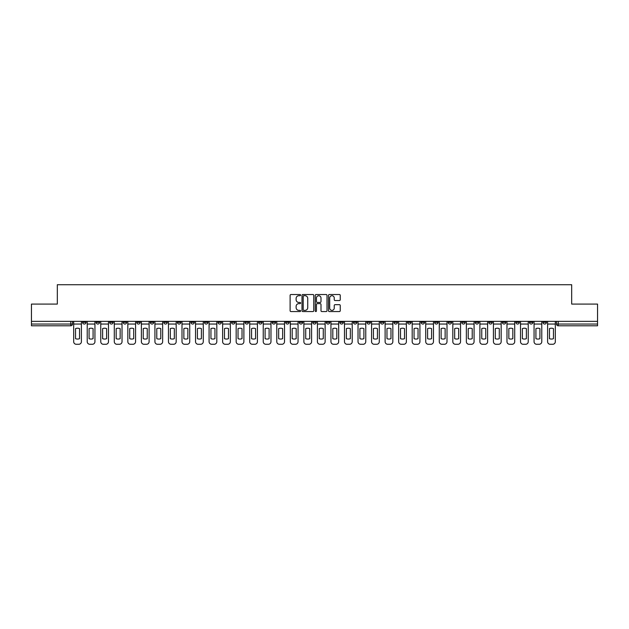 <?xml version="1.0" encoding="UTF-8"?>
<svg xmlns="http://www.w3.org/2000/svg" width="629" height="629" viewBox="0 0 629 629"><rect width="100%" height="100%" fill="white"/><g stroke="black" fill="none" stroke-linecap="round" stroke-linejoin="round"><path stroke-width="0.94" d="M300.615 295.119A0.598 0.598 0 0 0 300.017 294.521L290.968 294.521A0.849 0.849 0 0 0 290.111 295.378L290.111 310.71A0.849 0.849 0 0 0 290.968 311.559L300.017 311.559A0.598 0.598 0 0 0 300.615 310.97A0.598 0.598 0 0 0 300.017 310.372L298.846 310.372A2.728 2.728 0 0 1 296.117 307.644L296.117 306.362A2.728 2.728 0 0 1 298.846 303.642L300.017 303.642A0.598 0.598 0 0 0 300.615 303.044A0.598 0.598 0 0 0 300.017 302.447L298.846 302.447A2.728 2.728 0 0 1 296.117 299.719L296.117 298.445A2.728 2.728 0 0 1 298.846 295.716L300.017 295.716A0.598 0.598 0 0 0 300.615 295.119M529.414 321.356L529.414 322.315L532.889 322.315A1.738 1.738 0 0 1 531.151 324.045A1.738 1.738 0 0 1 529.414 322.315L529.414 321.356M448.17 321.356L448.17 322.315L451.646 322.315A1.738 1.738 0 0 1 449.908 324.045A1.738 1.738 0 0 1 448.17 322.315L448.17 321.356M434.631 321.356L434.631 322.315L438.099 322.315A1.738 1.738 0 0 1 436.369 324.045A1.738 1.738 0 0 1 434.631 322.315L434.631 321.356M353.388 321.356L353.388 322.315L356.855 322.315A1.738 1.738 0 0 1 355.126 324.045A1.738 1.738 0 0 1 353.388 322.315L353.388 321.356M339.849 321.356L339.849 322.315L343.316 322.315A1.738 1.738 0 0 1 341.578 324.045A1.738 1.738 0 0 1 339.849 322.315L339.849 321.356M326.302 321.356L326.302 322.315L329.777 322.315A1.738 1.738 0 0 1 328.039 324.045A1.738 1.738 0 0 1 326.302 322.315L326.302 321.356M299.223 321.356L299.223 322.315L302.698 322.315A1.738 1.738 0 0 1 300.961 324.045A1.738 1.738 0 0 1 299.223 322.315L299.223 321.356M272.145 322.315L272.145 321.356L272.145 322.315A1.738 1.738 0 0 0 273.874 324.045A1.738 1.738 0 0 1 272.145 322.315L275.612 322.315A1.738 1.738 0 0 1 273.874 324.045A1.738 1.738 0 0 0 275.612 322.315L275.612 321.356L275.612 322.315M258.605 322.315L258.605 321.356L258.605 322.315A1.738 1.738 0 0 0 260.335 324.045A1.738 1.738 0 0 1 258.605 322.315L262.073 322.315A1.738 1.738 0 0 1 260.335 324.045M245.058 322.315L245.058 321.356L245.058 322.315A1.738 1.738 0 0 0 246.796 324.045A1.738 1.738 0 0 1 245.058 322.315L248.534 322.315A1.738 1.738 0 0 1 246.796 324.045A1.738 1.738 0 0 0 248.534 322.315L248.534 321.356L248.534 322.315M231.519 321.356L231.519 322.315L234.994 322.315A1.738 1.738 0 0 1 233.257 324.045A1.738 1.738 0 0 1 231.519 322.315L231.519 321.356M217.98 321.356L217.98 322.315L221.455 322.315A1.738 1.738 0 0 1 219.718 324.045A1.738 1.738 0 0 1 217.98 322.315L217.98 321.356M204.441 321.356L204.441 322.315L207.908 322.315A1.738 1.738 0 0 1 206.178 324.045A1.738 1.738 0 0 1 204.441 322.315L204.441 321.356M190.901 322.315L190.901 321.356L190.901 322.315A1.738 1.738 0 0 0 192.631 324.045A1.738 1.738 0 0 1 190.901 322.315L194.369 322.315A1.738 1.738 0 0 1 192.631 324.045M163.815 322.315L163.815 321.356L163.815 322.315A1.738 1.738 0 0 0 165.553 324.045A1.738 1.738 0 0 1 163.815 322.315L167.29 322.315A1.738 1.738 0 0 1 165.553 324.045A1.738 1.738 0 0 0 167.29 322.315L167.29 321.356L167.29 322.315M150.276 322.315L150.276 321.356L150.276 322.315A1.738 1.738 0 0 0 152.014 324.045A1.738 1.738 0 0 1 150.276 322.315L153.751 322.315A1.738 1.738 0 0 1 152.014 324.045A1.738 1.738 0 0 0 153.751 322.315L153.751 321.356L153.751 322.315M136.737 322.315L136.737 321.356L136.737 322.315A1.738 1.738 0 0 0 138.474 324.045A1.738 1.738 0 0 1 136.737 322.315L140.212 322.315A1.738 1.738 0 0 1 138.474 324.045A1.738 1.738 0 0 0 140.212 322.315L140.212 321.356L140.212 322.315M123.198 322.315L123.198 321.356L123.198 322.315A1.738 1.738 0 0 0 124.935 324.045A1.738 1.738 0 0 1 123.198 322.315L126.665 322.315A1.738 1.738 0 0 1 124.935 324.045M109.658 322.315L109.658 321.356L109.658 322.315A1.738 1.738 0 0 0 111.388 324.045A1.738 1.738 0 0 1 109.658 322.315L113.126 322.315A1.738 1.738 0 0 1 111.388 324.045A1.738 1.738 0 0 0 113.126 322.315L113.126 321.356L113.126 322.315M96.111 322.315L96.111 321.356L96.111 322.315A1.738 1.738 0 0 0 97.849 324.045A1.738 1.738 0 0 1 96.111 322.315L99.586 322.315A1.738 1.738 0 0 1 97.849 324.045A1.738 1.738 0 0 0 99.586 322.315L99.586 321.356L99.586 322.315M339.401 300.528A0.849 0.849 0 0 0 340.25 299.679L340.25 295.378A0.849 0.849 0 0 0 339.401 294.521L329.344 294.521A0.849 0.849 0 0 0 328.495 295.378L328.495 310.71A0.849 0.849 0 0 0 329.344 311.559L339.401 311.559A0.849 0.849 0 0 0 340.25 310.71L340.25 305.513A0.849 0.849 0 0 0 339.401 304.664L335.1 304.664A0.849 0.849 0 0 0 334.243 305.513L334.243 308.092A2.28 2.28 0 0 1 331.963 310.372A2.28 2.28 0 0 1 329.69 308.092L329.69 297.997A2.28 2.28 0 0 1 331.963 295.716A2.28 2.28 0 0 1 334.243 297.997L334.243 299.679A0.849 0.849 0 0 0 335.1 300.528L339.401 300.528M31.45 321.356L31.45 304.082L57.318 304.082L57.318 284.725L571.682 284.725L571.682 304.082L597.55 304.082L597.55 321.356L31.45 321.356L31.45 324.045L72.508 324.045L72.508 321.356L72.508 324.045A1.738 1.738 0 0 1 70.77 325.783L31.45 325.783L31.45 324.045M313.753 295.378A0.849 0.849 0 0 0 312.904 294.521L302.848 294.521A0.849 0.849 0 0 0 301.999 295.378L301.999 310.71A0.849 0.849 0 0 0 302.848 311.559L312.904 311.559A0.849 0.849 0 0 0 313.753 310.71L313.753 295.378M316.096 294.521L326.152 294.521A0.849 0.849 0 0 1 327.001 295.378L327.001 310.71A0.849 0.849 0 0 1 326.152 311.559L321.851 311.559A0.849 0.849 0 0 1 320.994 310.71L320.994 304.491A0.849 0.849 0 0 0 320.145 303.642L317.291 303.642A0.849 0.849 0 0 0 316.442 304.491L316.442 310.97A0.598 0.598 0 0 1 315.844 311.559A0.598 0.598 0 0 1 315.247 310.97L315.247 295.378A0.849 0.849 0 0 1 316.096 294.521M556.492 321.356L556.492 324.045L597.55 324.045L597.55 325.783L558.23 325.783A1.738 1.738 0 0 1 556.492 324.045A1.738 1.738 0 0 0 558.23 325.783L558.23 321.356M597.55 321.356L597.55 324.045M546.428 321.356L546.428 322.315A1.738 1.738 0 0 1 544.69 324.045A1.738 1.738 0 0 1 542.953 322.315L546.428 322.315M542.953 321.356L542.953 322.315M532.889 321.356L532.889 322.315A1.738 1.738 0 0 1 531.151 324.045M519.342 321.356L519.342 322.315A1.738 1.738 0 0 1 517.612 324.045A1.738 1.738 0 0 1 515.874 322.315L519.342 322.315M515.874 321.356L515.874 322.315M505.802 321.356L505.802 322.315A1.738 1.738 0 0 1 504.065 324.045A1.738 1.738 0 0 1 502.335 322.315L505.802 322.315M502.335 321.356L502.335 322.315M492.263 321.356L492.263 322.315A1.738 1.738 0 0 1 490.526 324.045A1.738 1.738 0 0 1 488.788 322.315A1.738 1.738 0 0 0 490.526 324.045M488.788 321.356L488.788 322.315L492.263 322.315M478.724 321.356L478.724 322.315A1.738 1.738 0 0 1 476.986 324.045A1.738 1.738 0 0 1 475.249 322.315L478.724 322.315M475.249 321.356L475.249 322.315M465.185 321.356L465.185 322.315A1.738 1.738 0 0 1 463.447 324.045A1.738 1.738 0 0 1 461.71 322.315L465.185 322.315M461.71 321.356L461.71 322.315M451.646 321.356L451.646 322.315M438.099 321.356L438.099 322.315L438.099 321.356M424.559 321.356L424.559 322.315A1.738 1.738 0 0 1 422.822 324.045A1.738 1.738 0 0 1 421.092 322.315L424.559 322.315M421.092 321.356L421.092 322.315M411.02 321.356L411.02 322.315A1.738 1.738 0 0 1 409.282 324.045A1.738 1.738 0 0 1 407.545 322.315L411.02 322.315M407.545 321.356L407.545 322.315M397.481 321.356L397.481 322.315A1.738 1.738 0 0 1 395.743 324.045A1.738 1.738 0 0 1 394.006 322.315L397.481 322.315M394.006 321.356L394.006 322.315M383.942 321.356L383.942 322.315A1.738 1.738 0 0 1 382.204 324.045A1.738 1.738 0 0 1 380.466 322.315L383.942 322.315M380.466 321.356L380.466 322.315M370.395 321.356L370.395 322.315A1.738 1.738 0 0 1 368.665 324.045A1.738 1.738 0 0 1 366.927 322.315L370.395 322.315M366.927 321.356L366.927 322.315M356.855 321.356L356.855 322.315A1.738 1.738 0 0 1 355.126 324.045M343.316 321.356L343.316 322.315M329.777 322.315L329.777 321.356L329.777 322.315A1.738 1.738 0 0 1 328.039 324.045M316.238 321.356L316.238 322.315A1.738 1.738 0 0 1 314.5 324.045A1.738 1.738 0 0 1 312.762 322.315A1.738 1.738 0 0 0 314.5 324.045A1.738 1.738 0 0 0 316.238 322.315L312.762 322.315L312.762 321.356M302.698 322.315L302.698 321.356L302.698 322.315A1.738 1.738 0 0 1 300.961 324.045M289.151 321.356L289.151 322.315A1.738 1.738 0 0 1 287.422 324.045A1.738 1.738 0 0 1 285.684 322.315A1.738 1.738 0 0 0 287.422 324.045M285.684 321.356L285.684 322.315L289.151 322.315M262.073 321.356L262.073 322.315L262.073 321.356M234.994 322.315L234.994 321.356L234.994 322.315A1.738 1.738 0 0 1 233.257 324.045M221.455 322.315L221.455 321.356L221.455 322.315A1.738 1.738 0 0 1 219.718 324.045M207.908 322.315L207.908 321.356L207.908 322.315A1.738 1.738 0 0 1 206.178 324.045M194.369 321.356L194.369 322.315L194.369 321.356M180.83 322.315L180.83 321.356L180.83 322.315A1.738 1.738 0 0 1 179.092 324.045A1.738 1.738 0 0 1 177.354 322.315L180.83 322.315A1.738 1.738 0 0 1 179.092 324.045M177.354 321.356L177.354 322.315M126.665 321.356L126.665 322.315L126.665 321.356M86.047 321.356L86.047 322.315A1.738 1.738 0 0 1 84.31 324.045A1.738 1.738 0 0 1 82.572 322.315A1.738 1.738 0 0 0 84.31 324.045A1.738 1.738 0 0 0 86.047 322.315L86.047 321.356M82.572 321.356L82.572 322.315L86.047 322.315M70.77 321.356L70.77 325.783A1.738 1.738 0 0 0 72.508 324.045M303.783 295.716A0.598 0.598 0 0 0 303.194 296.314L303.194 309.775A0.598 0.598 0 0 0 303.783 310.372L305.018 310.372A2.728 2.728 0 0 0 307.746 307.644L307.746 298.445A2.728 2.728 0 0 0 305.018 295.716L303.783 295.716M320.994 298.036A2.28 2.28 0 0 0 318.714 295.756A2.28 2.28 0 0 0 316.442 298.036L316.442 301.598A0.849 0.849 0 0 0 317.291 302.447L320.145 302.447A0.849 0.849 0 0 0 320.994 301.598L320.994 298.036M73.679 324.045L73.679 341.665A2.602 2.602 149.7 0 0 76.282 344.275L78.798 344.275A2.602 2.602 -30.3 0 0 81.4 341.665L81.4 324.045L73.679 324.045L73.679 321.356M81.4 324.045L81.4 321.356M79.537 338.677L79.537 328.597A5.378 5.378 149.7 0 0 75.543 328.597L75.543 338.677A5.378 5.378 -30.3 0 0 79.537 338.677M87.219 324.045L87.219 341.665A2.602 2.602 149.7 0 0 89.821 344.275L92.337 344.275A2.602 2.602 -30.3 0 0 94.94 341.665L94.94 324.045L87.219 324.045L87.219 321.356M94.94 324.045L94.94 321.356M93.076 338.677L93.076 328.597A5.378 5.378 149.7 0 0 89.082 328.597L89.082 338.677A5.378 5.378 -30.3 0 0 93.076 338.677M100.758 324.045L100.758 341.665A2.602 2.602 149.7 0 0 103.36 344.275L105.876 344.275A2.602 2.602 -30.3 0 0 108.487 341.665L108.487 324.045L100.758 324.045L100.758 321.356M108.487 324.045L108.487 321.356M106.615 338.677L106.615 328.597A5.378 5.378 149.7 0 0 102.621 328.597L102.621 338.677A5.378 5.378 -30.3 0 0 106.615 338.677M114.297 324.045L114.297 341.665A2.602 2.602 149.7 0 0 116.9 344.275L119.424 344.275A2.602 2.602 -30.3 0 0 122.026 341.665L122.026 324.045L114.297 324.045L114.297 321.356M122.026 324.045L122.026 321.356M120.155 338.677L120.155 328.597A5.378 5.378 149.7 0 0 116.168 328.597L116.168 338.677A5.378 5.378 -30.3 0 0 120.155 338.677M127.836 324.045L127.836 341.665A2.602 2.602 149.7 0 0 130.447 344.275L132.963 344.275A2.602 2.602 -30.3 0 0 135.565 341.665L135.565 324.045L127.836 324.045L127.836 321.356M135.565 324.045L135.565 321.356M133.702 338.677L133.702 328.597A5.378 5.378 149.7 0 0 129.708 328.597L129.708 338.677A5.378 5.378 -30.3 0 0 133.702 338.677M141.383 324.045L141.383 341.665A2.602 2.602 149.7 0 0 143.986 344.275L146.502 344.275A2.602 2.602 -30.3 0 0 149.104 341.665L149.104 324.045L141.383 324.045L141.383 321.356M149.104 324.045L149.104 321.356M147.241 338.677L147.241 328.597A5.378 5.378 149.7 0 0 143.247 328.597L143.247 338.677A5.378 5.378 -30.3 0 0 147.241 338.677M154.923 324.045L154.923 341.665A2.602 2.602 149.7 0 0 157.525 344.275L160.041 344.275A2.602 2.602 -30.3 0 0 162.644 341.665L162.644 324.045L154.923 324.045L154.923 321.356M162.644 324.045L162.644 321.356M160.78 338.677L160.78 328.597A5.378 5.378 149.7 0 0 156.786 328.597L156.786 338.677A5.378 5.378 -30.3 0 0 160.78 338.677M168.462 324.045L168.462 341.665A2.602 2.602 149.7 0 0 171.064 344.275L173.58 344.275A2.602 2.602 -30.3 0 0 176.183 341.665L176.183 324.045L168.462 324.045L168.462 321.356M176.183 324.045L176.183 321.356M174.319 338.677L174.319 328.597A5.378 5.378 149.7 0 0 170.325 328.597L170.325 338.677A5.378 5.378 -30.3 0 0 174.319 338.677M182.001 324.045L182.001 341.665A2.602 2.602 149.7 0 0 184.604 344.275L187.12 344.275A2.602 2.602 -30.3 0 0 189.73 341.665L189.73 324.045L182.001 324.045L182.001 321.356M189.73 324.045L189.73 321.356M187.859 338.677L187.859 328.597A5.378 5.378 149.7 0 0 183.865 328.597L183.865 338.677A5.378 5.378 -30.3 0 0 187.859 338.677M195.54 324.045L195.54 341.665A2.602 2.602 149.7 0 0 198.143 344.275L200.667 344.275A2.602 2.602 -30.3 0 0 203.269 341.665L203.269 324.045L195.54 324.045L195.54 321.356M203.269 324.045L203.269 321.356M201.398 338.677L201.398 328.597A5.378 5.378 149.7 0 0 197.412 328.597L197.412 338.677A5.378 5.378 -30.3 0 0 201.398 338.677M209.08 324.045L209.08 341.665A2.602 2.602 149.7 0 0 211.69 344.275L214.206 344.275A2.602 2.602 -30.3 0 0 216.808 341.665L216.808 324.045L209.08 324.045L209.08 321.356M216.808 324.045L216.808 321.356M214.945 338.677L214.945 328.597A5.378 5.378 149.7 0 0 210.951 328.597L210.951 338.677A5.378 5.378 -30.3 0 0 214.945 338.677M222.627 324.045L222.627 341.665A2.602 2.602 149.7 0 0 225.229 344.275L227.745 344.275A2.602 2.602 -30.3 0 0 230.348 341.665L230.348 324.045L222.627 324.045L222.627 321.356M230.348 324.045L230.348 321.356M228.484 338.677L228.484 328.597A5.378 5.378 149.7 0 0 224.49 328.597L224.49 338.677A5.378 5.378 -30.3 0 0 228.484 338.677M236.166 324.045L236.166 341.665A2.602 2.602 149.7 0 0 238.768 344.275L241.284 344.275A2.602 2.602 -30.3 0 0 243.887 341.665L243.887 324.045L236.166 324.045L236.166 321.356M243.887 324.045L243.887 321.356M242.023 338.677L242.023 328.597A5.378 5.378 149.7 0 0 238.029 328.597L238.029 338.677A5.378 5.378 -30.3 0 0 242.023 338.677M249.705 324.045L249.705 341.665A2.602 2.602 149.7 0 0 252.308 344.275L254.824 344.275A2.602 2.602 -30.3 0 0 257.426 341.665L257.426 324.045L249.705 324.045L249.705 321.356M257.426 324.045L257.426 321.356M255.563 338.677L255.563 328.597A5.378 5.378 149.7 0 0 251.569 328.597L251.569 338.677A5.378 5.378 -30.3 0 0 255.563 338.677M263.244 324.045L263.244 341.665A2.602 2.602 149.7 0 0 265.847 344.275L268.363 344.275A2.602 2.602 -30.3 0 0 270.973 341.665L270.973 324.045L263.244 324.045L263.244 321.356M270.973 324.045L270.973 321.356M269.102 338.677L269.102 328.597A5.378 5.378 149.7 0 0 265.108 328.597L265.108 338.677A5.378 5.378 -30.3 0 0 269.102 338.677M276.784 324.045L276.784 341.665A2.602 2.602 149.7 0 0 279.386 344.275L281.91 344.275A2.602 2.602 -30.3 0 0 284.512 341.665L284.512 324.045L276.784 324.045L276.784 321.356M284.512 324.045L284.512 321.356M282.641 338.677L282.641 328.597A5.378 5.378 149.7 0 0 278.655 328.597L278.655 338.677A5.378 5.378 -30.3 0 0 282.641 338.677M290.323 324.045L290.323 341.665A2.602 2.602 149.7 0 0 292.933 344.275L295.449 344.275A2.602 2.602 -30.3 0 0 298.052 341.665L298.052 324.045L290.323 324.045L290.323 321.356M298.052 324.045L298.052 321.356M296.188 338.677L296.188 328.597A5.378 5.378 149.7 0 0 292.194 328.597L292.194 338.677A5.378 5.378 -30.3 0 0 296.188 338.677M303.87 324.045L303.87 341.665A2.602 2.602 149.7 0 0 306.472 344.275L308.988 344.275A2.602 2.602 -30.3 0 0 311.591 341.665L311.591 324.045L303.87 324.045L303.87 321.356M311.591 324.045L311.591 321.356M309.727 338.677L309.727 328.597A5.378 5.378 149.7 0 0 305.733 328.597L305.733 338.677A5.378 5.378 -30.3 0 0 309.727 338.677M317.409 324.045L317.409 341.665A2.602 2.602 149.7 0 0 320.012 344.275L322.528 344.275A2.602 2.602 -30.3 0 0 325.13 341.665L325.13 324.045L317.409 324.045L317.409 321.356M325.13 324.045L325.13 321.356M323.267 338.677L323.267 328.597A5.378 5.378 149.7 0 0 319.273 328.597L319.273 338.677A5.378 5.378 -30.3 0 0 323.267 338.677M330.948 324.045L330.948 341.665A2.602 2.602 149.7 0 0 333.551 344.275L336.067 344.275A2.602 2.602 -30.3 0 0 338.677 341.665L338.677 324.045L330.948 324.045L330.948 321.356M338.677 324.045L338.677 321.356M336.806 338.677L336.806 328.597A5.378 5.378 149.7 0 0 332.812 328.597L332.812 338.677A5.378 5.378 -30.3 0 0 336.806 338.677M344.488 324.045L344.488 341.665A2.602 2.602 149.7 0 0 347.09 344.275L349.614 344.275A2.602 2.602 -30.3 0 0 352.216 341.665L352.216 324.045L344.488 324.045L344.488 321.356M352.216 324.045L352.216 321.356M350.345 338.677L350.345 328.597A5.378 5.378 149.7 0 0 346.359 328.597L346.359 338.677A5.378 5.378 -30.3 0 0 350.345 338.677M358.027 324.045L358.027 341.665A2.602 2.602 149.7 0 0 360.637 344.275L363.153 344.275A2.602 2.602 -30.3 0 0 365.756 341.665L365.756 324.045L358.027 324.045L358.027 321.356M365.756 324.045L365.756 321.356M363.892 338.677L363.892 328.597A5.378 5.378 149.7 0 0 359.898 328.597L359.898 338.677A5.378 5.378 -30.3 0 0 363.892 338.677M371.574 324.045L371.574 341.665A2.602 2.602 149.7 0 0 374.176 344.275L376.692 344.275A2.602 2.602 -30.3 0 0 379.295 341.665L379.295 324.045L371.574 324.045L371.574 321.356M379.295 324.045L379.295 321.356M377.431 338.677L377.431 328.597A5.378 5.378 149.7 0 0 373.437 328.597L373.437 338.677A5.378 5.378 -30.3 0 0 377.431 338.677M385.113 324.045L385.113 341.665A2.602 2.602 149.7 0 0 387.716 344.275L390.232 344.275A2.602 2.602 -30.3 0 0 392.834 341.665L392.834 324.045L385.113 324.045L385.113 321.356M392.834 324.045L392.834 321.356M390.971 338.677L390.971 328.597A5.378 5.378 149.7 0 0 386.977 328.597L386.977 338.677A5.378 5.378 -30.3 0 0 390.971 338.677M398.652 324.045L398.652 341.665A2.602 2.602 149.7 0 0 401.255 344.275L403.771 344.275A2.602 2.602 -30.3 0 0 406.373 341.665L406.373 324.045L398.652 324.045L398.652 321.356M406.373 324.045L406.373 321.356M404.51 338.677L404.51 328.597A5.378 5.378 149.7 0 0 400.516 328.597L400.516 338.677A5.378 5.378 -30.3 0 0 404.51 338.677M412.192 324.045L412.192 341.665A2.602 2.602 149.7 0 0 414.794 344.275L417.31 344.275A2.602 2.602 -30.3 0 0 419.92 341.665L419.92 324.045L412.192 324.045L412.192 321.356M419.92 324.045L419.92 321.356M418.049 338.677L418.049 328.597A5.378 5.378 149.7 0 0 414.055 328.597L414.055 338.677A5.378 5.378 -30.3 0 0 418.049 338.677M425.731 324.045L425.731 341.665A2.602 2.602 149.7 0 0 428.333 344.275L430.857 344.275A2.602 2.602 -30.3 0 0 433.46 341.665L433.46 324.045L425.731 324.045L425.731 321.356M433.46 324.045L433.46 321.356M431.588 338.677L431.588 328.597A5.378 5.378 149.7 0 0 427.602 328.597L427.602 338.677A5.378 5.378 -30.3 0 0 431.588 338.677M439.27 324.045L439.27 341.665A2.602 2.602 149.7 0 0 441.88 344.275L444.396 344.275A2.602 2.602 -30.3 0 0 446.999 341.665L446.999 324.045L439.27 324.045L439.27 321.356M446.999 324.045L446.999 321.356M445.135 338.677L445.135 328.597A5.378 5.378 149.7 0 0 441.141 328.597L441.141 338.677A5.378 5.378 -30.3 0 0 445.135 338.677M452.817 324.045L452.817 341.665A2.602 2.602 149.7 0 0 455.42 344.275L457.936 344.275A2.602 2.602 -30.3 0 0 460.538 341.665L460.538 324.045L452.817 324.045L452.817 321.356M460.538 324.045L460.538 321.356M458.675 338.677L458.675 328.597A5.378 5.378 149.7 0 0 454.681 328.597L454.681 338.677A5.378 5.378 -30.3 0 0 458.675 338.677M466.356 324.045L466.356 341.665A2.602 2.602 149.7 0 0 468.959 344.275L471.475 344.275A2.602 2.602 -30.3 0 0 474.077 341.665L474.077 324.045L466.356 324.045L466.356 321.356M474.077 324.045L474.077 321.356M472.214 338.677L472.214 328.597A5.378 5.378 149.7 0 0 468.22 328.597L468.22 338.677A5.378 5.378 -30.3 0 0 472.214 338.677M479.896 324.045L479.896 341.665A2.602 2.602 149.7 0 0 482.498 344.275L485.014 344.275A2.602 2.602 -30.3 0 0 487.617 341.665L487.617 324.045L479.896 324.045L479.896 321.356M487.617 324.045L487.617 321.356M485.753 338.677L485.753 328.597A5.378 5.378 149.7 0 0 481.759 328.597L481.759 338.677A5.378 5.378 -30.3 0 0 485.753 338.677M493.435 324.045L493.435 341.665A2.602 2.602 149.7 0 0 496.037 344.275L498.553 344.275A2.602 2.602 -30.3 0 0 501.164 341.665L501.164 324.045L493.435 324.045L493.435 321.356M501.164 324.045L501.164 321.356M499.292 338.677L499.292 328.597A5.378 5.378 149.7 0 0 495.298 328.597L495.298 338.677A5.378 5.378 -30.3 0 0 499.292 338.677M506.974 324.045L506.974 341.665A2.602 2.602 149.7 0 0 509.576 344.275L512.1 344.275A2.602 2.602 -30.3 0 0 514.703 341.665L514.703 324.045L506.974 324.045L506.974 321.356M514.703 324.045L514.703 321.356M512.832 338.677L512.832 328.597A5.378 5.378 149.7 0 0 508.845 328.597L508.845 338.677A5.378 5.378 -30.3 0 0 512.832 338.677M520.513 324.045L520.513 341.665A2.602 2.602 149.7 0 0 523.124 344.275L525.64 344.275A2.602 2.602 -30.3 0 0 528.242 341.665L528.242 324.045L520.513 324.045L520.513 321.356M528.242 324.045L528.242 321.356M526.379 338.677L526.379 328.597A5.378 5.378 149.7 0 0 522.385 328.597L522.385 338.677A5.378 5.378 -30.3 0 0 526.379 338.677M534.06 324.045L534.06 341.665A2.602 2.602 149.7 0 0 536.663 344.275L539.179 344.275A2.602 2.602 -30.3 0 0 541.781 341.665L541.781 324.045L534.06 324.045L534.06 321.356M541.781 324.045L541.781 321.356M539.918 338.677L539.918 328.597A5.378 5.378 149.7 0 0 535.924 328.597L535.924 338.677A5.378 5.378 -30.3 0 0 539.918 338.677M547.6 324.045L547.6 341.665A2.602 2.602 149.7 0 0 550.202 344.275L552.718 344.275A2.602 2.602 -30.3 0 0 555.321 341.665L555.321 324.045L547.6 324.045L547.6 321.356M555.321 324.045L555.321 321.356M553.457 338.677L553.457 328.597A5.378 5.378 149.7 0 0 549.463 328.597L549.463 338.677A5.378 5.378 -30.3 0 0 553.457 338.677"/></g></svg>
